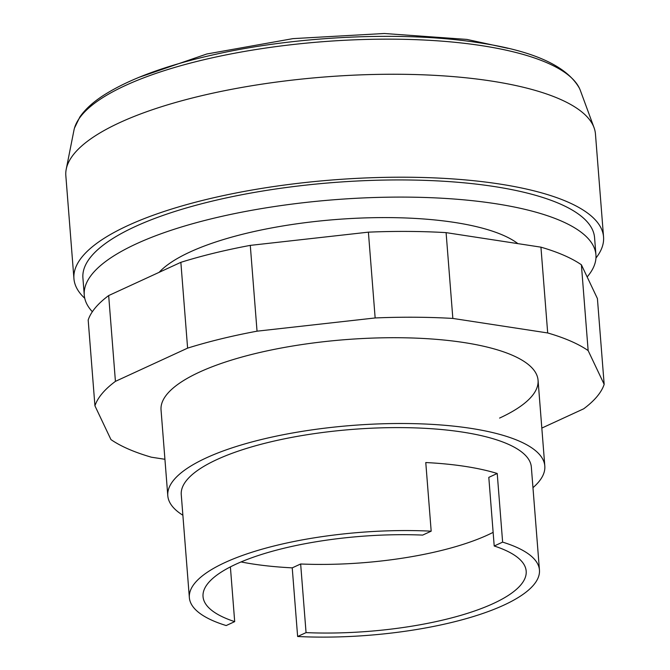 <?xml version="1.0" encoding="UTF-8"?>
<svg xmlns="http://www.w3.org/2000/svg" width="670" height="670" viewBox="0 0 670 670"><rect width="100%" height="100%" fill="white"/><g stroke="black" fill="none" stroke-linecap="round" stroke-linejoin="round"><path stroke-width="1" d="M499.594 418.072A189.091 55.602 175.5 0 0 538.06 380.25A189.091 55.602 175.5 0 0 463.749 342.512A189.091 55.602 175.5 0 0 199.501 372.101A189.091 55.602 175.5 0 0 161.043 409.923L167.793 495.716A189.091 55.602 -4.5 0 1 206.26 457.895A189.091 55.602 -4.5 0 1 414.487 423.666A189.091 55.602 -4.5 0 1 544.811 466.044A189.091 55.602 -4.5 0 1 532.96 487.676M115.424 381.364L187.608 348.132A256.627 75.459 -4.5 0 1 257.037 331.181L375.15 317.957L368.399 232.155L250.287 245.379A256.627 75.459 175.5 0 0 180.858 262.33L108.674 295.562A256.627 75.459 175.5 0 0 88.18 320.017L94.931 405.811A256.627 75.459 -4.5 0 1 115.424 381.364L108.674 295.562M257.037 331.181L250.287 245.379M187.608 348.132L180.858 262.33M164.929 459.285L151.403 457.208A256.627 75.459 -4.5 0 1 110.952 439.587L94.931 405.811M375.15 317.957A256.627 75.459 -4.5 0 1 452.845 318.434L547.692 332.957A256.627 75.459 -4.5 0 1 588.143 350.586L604.164 384.362A256.627 75.459 -4.5 0 1 583.679 408.809L541.821 428.08M604.164 384.362L597.414 298.56L581.393 264.784A256.627 75.459 175.5 0 0 540.941 247.163L446.094 232.632A256.627 75.459 175.5 0 0 368.399 232.155M588.143 350.586L581.393 264.784M547.692 332.957L540.941 247.163M452.845 318.434L446.094 232.632M84.747 298.276A265.63 78.105 -4.5 0 1 73.934 278.653L65.836 175.691A265.63 78.105 -4.5 0 1 66.23 169.2A265.63 78.105 -4.5 0 1 119.863 122.56A265.63 78.105 -4.5 0 1 401.916 74.295A265.63 78.105 -4.5 0 1 594.047 127.66A265.63 78.105 -4.5 0 1 595.454 134.008L603.553 236.971A265.63 78.105 -4.5 0 1 595.948 258.05M73.934 278.653A265.63 78.105 -4.5 0 1 127.97 225.522A265.63 78.105 -4.5 0 1 420.484 177.433A265.63 78.105 -4.5 0 1 603.553 236.971M92.359 311.734A256.627 75.459 -4.5 0 1 84.261 295.102L82.913 277.941A256.627 75.459 -4.5 0 1 135.114 226.611A256.627 75.459 -4.5 0 1 417.712 180.155A256.627 75.459 -4.5 0 1 594.575 237.674L595.931 254.834A256.627 75.459 -4.5 0 1 587.155 276.936M84.261 295.102A256.627 75.459 -4.5 0 1 136.462 243.771A256.627 75.459 -4.5 0 1 419.068 197.315A256.627 75.459 -4.5 0 1 595.931 254.834M66.23 169.2L73.951 130.248A254.834 74.931 -4.5 0 1 74.479 128.079A254.834 74.931 -4.5 0 1 125.407 85.5A254.834 74.931 -4.5 0 1 481.529 45.627A254.834 74.931 -4.5 0 1 579.458 88.331A254.834 74.931 -4.5 0 1 580.329 90.391L594.047 127.66M159.092 272.355A189.091 55.602 -4.5 0 1 190.054 251.979A189.091 55.602 -4.5 0 1 369.321 217.784A189.091 55.602 -4.5 0 1 517.902 243.637M182.877 515.23A189.091 55.602 -4.5 0 1 167.793 495.716M230.388 566.895L234.693 621.634L226.184 625.554A175.582 51.632 -4.5 0 1 189.359 597.615L181.26 494.661A175.582 51.632 -4.5 0 1 216.971 459.536A175.582 51.632 -4.5 0 1 410.333 427.753A175.582 51.632 -4.5 0 1 531.344 467.107L539.451 570.061A175.582 51.632 -4.5 0 1 503.731 605.186A175.582 51.632 -4.5 0 1 297.631 636.5L292.229 567.858A175.582 51.632 -4.5 0 1 241.049 561.937M189.359 597.615A175.582 51.632 -4.5 0 1 225.078 562.499A175.582 51.632 -4.5 0 1 431.179 531.176L425.777 462.543A175.582 51.632 -4.5 0 1 497.224 473.489L502.626 542.122A175.582 51.632 -4.5 0 1 539.451 570.061M234.693 621.634A162.081 47.654 -4.5 0 1 203.035 596.585A162.081 47.654 -4.5 0 1 422.67 535.096L431.179 531.176M497.224 473.489L488.807 477.367L494.209 546A162.081 47.654 -4.5 0 1 526.184 571.158A162.081 47.654 -4.5 0 1 306.056 632.622L300.654 563.989L292.229 567.858M493.128 532.365A162.081 47.654 -4.5 0 1 300.654 563.989M306.056 632.622L297.631 636.5M502.626 542.122L494.209 546M138.774 77.41L206.77 54.002L292.941 38.634L384.295 33.5L466.864 39.413L508.044 48.349M74.479 128.079L79.856 116.99C85.082 109.436 92.879 102.284 103.247 95.542C129.067 78.985 166.277 65.291 214.869 54.463C298.066 35.761 404.538 30.996 478.707 42.712C533.354 50.803 566.937 66.012 579.458 88.331M544.811 466.044L538.06 380.25"/></g></svg>
